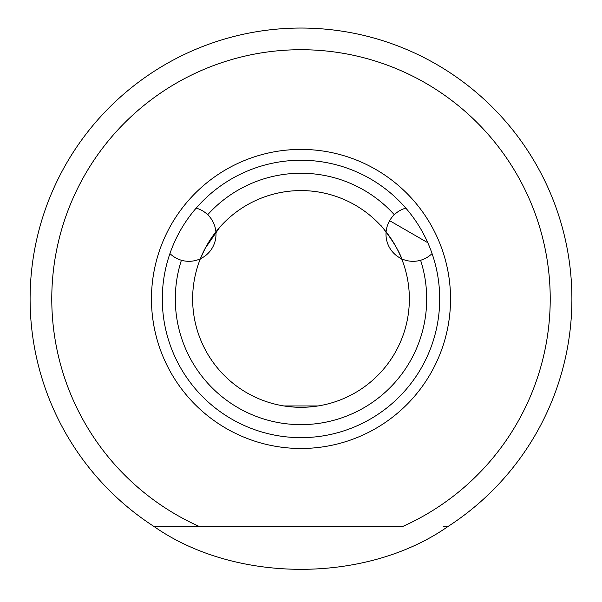 <?xml version="1.0" encoding="UTF-8"?>
<svg xmlns="http://www.w3.org/2000/svg" width="602" height="602" viewBox="0 0 602 602"><rect width="100%" height="100%" fill="white"/><g stroke="black" fill="none" stroke-linecap="round" stroke-linejoin="round"><path stroke-width="0.9" d="M571.9 298.946A270.9 270.9 0 0 1 447.986 526.502C366.565 583.594 235.435 583.594 154.014 526.502A270.9 270.9 0 0 1 301 28.046A270.9 270.9 0 0 1 447.986 526.502L443.569 526.502M154.014 526.502L402.648 526.502A249.228 249.228 0 0 0 301 49.718A249.228 249.228 0 0 0 199.352 526.502L154.014 526.502A270.9 270.9 0 0 1 30.1 298.946M439.701 298.946A138.701 138.701 0 0 1 301 437.646A138.701 138.701 0 0 1 162.299 298.946A138.701 138.701 0 0 1 301 160.245A138.701 138.701 0 0 1 439.701 298.946A138.701 138.701 0 0 1 301 437.646A138.701 138.701 0 0 1 162.299 298.946A138.701 138.701 0 0 1 301 160.245A138.701 138.701 0 0 1 439.701 298.946M402.851 261.96L401.639 258.777A108.36 108.36 0 0 1 409.36 298.946A108.36 108.36 0 0 0 301 190.586A108.36 108.36 0 0 0 192.64 298.946A108.36 108.36 0 0 0 301 407.306A108.36 108.36 0 0 0 409.36 298.946A108.36 108.36 0 0 1 301 407.306A108.36 108.36 0 0 1 200.361 258.777L205.086 248.521L219.715 227.285L215.892 231.868A108.36 108.36 0 0 1 386.108 231.868L383.941 229.204C371.329 214.214 398.103 243.87 402.851 261.96M181.405 260.26A125.698 125.698 0 0 0 301 424.643A125.698 125.698 0 0 0 420.595 260.26M394.302 214.711A125.698 125.698 0 0 0 207.698 214.711M318.067 405.951L283.956 405.951L318.067 405.951M450.537 298.946A149.537 149.537 0 0 1 301 448.482A149.537 149.537 0 0 1 151.463 298.946A149.537 149.537 0 0 1 301 149.409A149.537 149.537 0 0 1 450.537 298.946M427.789 242.711L389.629 220.678A27.09 27.09 0 0 0 432.063 253.562M169.937 253.562A27.09 27.09 0 0 0 215.998 234.223A27.09 27.09 0 0 0 196.162 208.126M405.838 208.126A27.09 27.09 0 0 0 389.629 220.678"/></g></svg>
